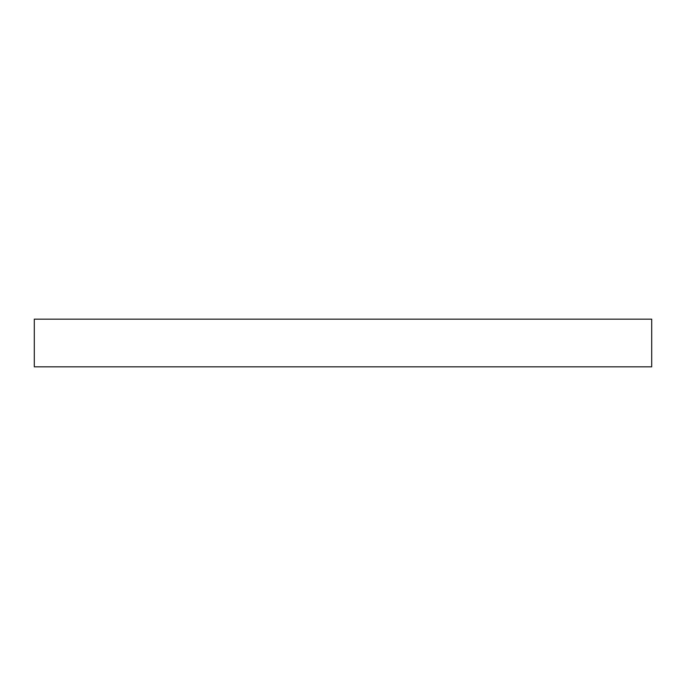 <?xml version="1.0" encoding="UTF-8"?>
<svg xmlns="http://www.w3.org/2000/svg" width="686" height="686" viewBox="0 0 686 686"><rect width="100%" height="100%" fill="white"/><g stroke="black" fill="none" stroke-linecap="round" stroke-linejoin="round"><path stroke-width="1.03" d="M343 366.83L651.7 366.83L651.7 319.17L34.3 319.17L34.3 366.83L343 366.83"/></g></svg>
